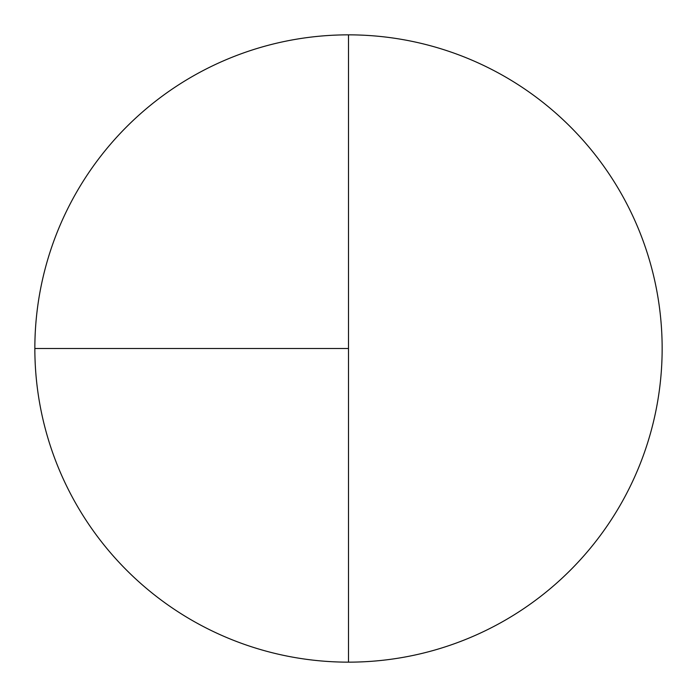 <?xml version="1.0" encoding="UTF-8"?>
<svg xmlns="http://www.w3.org/2000/svg" width="697" height="697" viewBox="0 0 697 697"><rect width="100%" height="100%" fill="white"/><g stroke="black" fill="none" stroke-linecap="round" stroke-linejoin="round"><path stroke-width="1.05" d="M34.85 348.5L348.5 348.5L348.5 34.85A313.65 313.65 0 0 0 34.85 348.5A313.65 313.65 0 0 0 348.5 662.15A313.65 313.65 0 0 0 662.15 348.5A313.65 313.65 0 0 0 348.5 34.85L348.5 662.15"/></g></svg>
